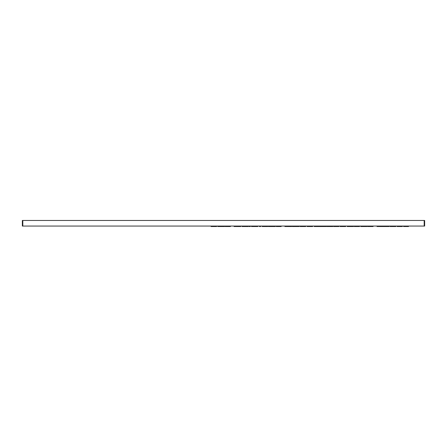 <?xml version="1.0" encoding="UTF-8"?>
<svg xmlns="http://www.w3.org/2000/svg" width="447" height="447" viewBox="0 0 447 447"><rect width="100%" height="100%" fill="white"/><g stroke="black" fill="none" stroke-linecap="round" stroke-linejoin="round"><path stroke-width="0.67" d="M424.186 226.059L424.186 220.472L424.65 220.472L424.65 226.059L22.35 226.059L22.35 220.472L22.814 220.472L22.814 226.059M424.186 220.472L22.814 220.472M211.062 226.059L211.062 226.528L216.672 226.528L216.672 226.059M215.353 226.528L215.353 226.059M212.442 226.528L212.442 226.059M217.773 226.059L217.773 226.528L224.489 226.528L224.489 226.059M221.131 226.528L221.131 226.059M225.148 226.059L225.148 226.528L230.434 226.528L230.434 226.059M234.066 226.059L234.066 226.528L240.777 226.528L240.777 226.059M237.418 226.528L237.418 226.059M241.989 226.059L241.989 226.528L248.264 226.528L248.264 226.059M247.711 226.528L247.711 226.059M249.035 226.059L249.035 226.528L250.354 226.528L250.354 226.059M251.454 226.059L251.454 226.528L257.835 226.528L257.835 226.059M254.891 226.528L254.891 226.059M257.835 226.528L257.947 226.059M259.377 226.059L259.377 226.528L260.702 226.528L260.702 226.059M262.132 226.059L262.132 226.528L267.742 226.528L267.742 226.059M266.423 226.528L266.423 226.059M263.507 226.528L263.507 226.059M268.401 226.059L268.401 226.528L275.335 226.528L275.335 226.059M272.491 226.528L272.491 226.059M271.245 226.528L271.245 226.059M276.218 226.059L276.218 226.528L281.169 226.528L281.169 226.059M277.537 226.528L277.537 226.059M284.912 226.059L284.912 226.528L291.628 226.528L291.628 226.059M289.46 226.528L289.46 226.059M288.27 226.528L288.27 226.059M287.097 226.528L287.097 226.059M292.288 226.059L292.288 226.528L299.222 226.528L299.222 226.059M296.372 226.528L296.372 226.059M295.132 226.528L295.132 226.059M300.099 226.059L300.099 226.528L305.714 226.528L305.714 226.059M304.396 226.528L304.396 226.059M301.479 226.528L301.479 226.059M308.413 226.059L308.413 226.528L307.033 226.528L307.033 226.059M308.413 226.528L312.649 226.528L312.649 226.059M311.324 226.528L311.324 226.059M309.888 226.528L309.888 226.059M308.357 226.528L308.357 226.059M314.191 226.059L314.191 226.528L318.923 226.528L318.923 226.059M319.359 226.059L319.359 226.528L326.293 226.528L326.293 226.059M323.449 226.528L323.449 226.059M322.203 226.528L322.203 226.059M326.846 226.059L326.846 226.528L332.898 226.528L332.898 226.059M332.076 226.528L332.076 226.059M330.115 226.528L330.115 226.059M327.824 226.528L327.824 226.059M333.669 226.059L333.669 226.528L338.955 226.528L338.955 226.059M341.43 226.059L341.43 226.528L340.055 226.528L340.055 226.059M341.43 226.528L345.665 226.528L345.665 226.059M344.346 226.528L344.346 226.059M342.91 226.528L342.91 226.059M341.374 226.528L341.374 226.059M347.207 226.059L347.207 226.528L353.482 226.528L353.482 226.059M352.929 226.528L352.929 226.059M354.253 226.059L354.253 226.528L359.533 226.528L359.533 226.059M359.422 226.528L359.422 226.059M360.746 226.059L360.746 226.528L367.021 226.528L367.021 226.059M366.467 226.528L366.467 226.059M367.68 226.059L367.68 226.528L367.456 226.059M367.68 226.528L373.072 226.528L373.072 226.059M372.96 226.528L372.96 226.059M370.272 226.528L370.272 226.059M377.033 226.059L377.033 226.528L381.984 226.528L381.984 226.059M378.352 226.528L378.352 226.059M382.207 226.059L382.207 226.528L389.141 226.528L389.141 226.059M386.292 226.528L386.292 226.059M385.051 226.528L385.051 226.059M390.019 226.059L390.019 226.528L395.852 226.528L395.852 226.059M395.634 226.528L395.634 226.059M397.065 226.059L397.065 226.528L402.345 226.528L402.345 226.059M402.239 226.528L402.239 226.059M403.557 226.059L403.557 226.528L408.513 226.528L408.513 226.059M404.881 226.528L404.881 226.059M244.962 226.528L244.962 226.059M350.18 226.528L350.18 226.059M363.718 226.528L363.718 226.059M392.868 226.528L392.868 226.059"/></g></svg>
